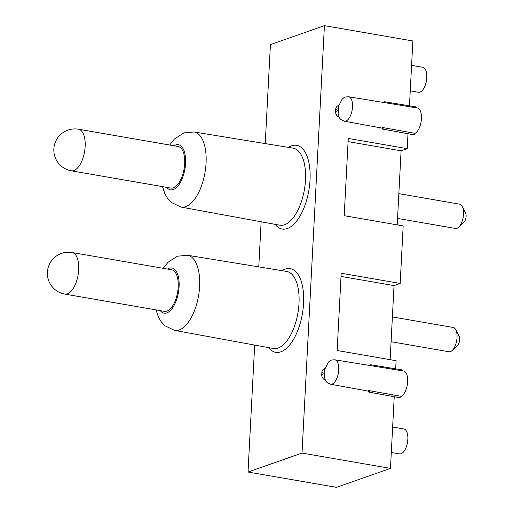<?xml version="1.0" encoding="UTF-8"?>
<svg xmlns="http://www.w3.org/2000/svg" width="513" height="513" viewBox="0 0 513 513"><rect width="100%" height="100%" fill="white"/><g stroke="black" fill="none" stroke-linecap="round" stroke-linejoin="round"><path stroke-width="0.77" d="M394.228 396.748L390.47 468.395L336.483 487.35L248.023 472.024L254.679 345.076M334.822 359.793C331.821 359.914 330.244 360.235 330.083 360.754L328.378 362.095L324.62 369.616L324.876 371.515L321.85 372.579L321.747 374.528L324.774 373.47L324.325 376.632C325.691 381.191 325.479 382.191 330.584 384.224A12.395 5.739 -80.2 0 0 338.388 372.996A12.395 5.739 -80.2 0 0 334.822 359.793L403.532 371.002A13.081 6.06 99.8 0 1 407.591 382.647A13.081 6.06 99.8 0 1 401.269 396.363A1.263 0.584 99.8 0 1 400.435 397.889L368.789 392.079A0.949 0.442 99.8 0 0 369.264 391.637A0.949 0.442 99.8 0 0 369.398 390.656C368.129 390.617 367.847 390.714 368.539 390.957M370.732 365.654A0.949 0.442 99.8 0 0 370.463 364.73L402.205 369.911A1.263 0.584 99.8 0 1 402.609 370.854M408.008 133.72L407.226 148.655L348.256 138.433L344.204 215.697L403.18 225.919L400.166 283.452L341.19 273.237L337.144 350.501L396.113 360.716L395.69 368.847M400.166 283.452L394.029 285.606L390.143 359.684M407.226 148.655L401.095 150.809L397.209 224.88M348.603 96.771C345.608 96.886 344.031 97.207 343.87 97.727L342.165 99.073L338.4 106.595L338.657 108.487L335.637 109.551L335.534 111.507L338.554 110.442L338.112 113.61C339.471 118.17 339.26 119.17 344.37 121.203A12.395 5.739 -80.2 0 0 352.168 109.968A12.395 5.739 -80.2 0 0 348.603 96.771L417.313 107.98A13.081 6.06 99.8 0 1 421.378 119.619A13.081 6.06 99.8 0 1 415.055 133.342A1.263 0.584 99.8 0 1 414.222 134.861L382.57 129.058A0.949 0.442 99.8 0 0 383.044 128.628A0.949 0.442 99.8 0 0 383.179 127.634C381.916 127.59 381.634 127.692 382.326 127.936M384.519 102.626A0.949 0.442 99.8 0 0 384.231 101.702L415.992 106.884A1.263 0.584 99.8 0 1 416.389 107.826M265.234 143.589L270.422 44.605L324.415 25.65L412.869 40.976L409.47 105.825M392.637 427.028L403.866 428.977A12.665 5.861 99.8 0 1 407.713 440.872A12.665 5.861 99.8 0 1 401.057 453.781A12.665 5.861 99.8 0 1 399.544 453.928L391.304 452.498M411.593 65.369L422.821 67.318A12.665 5.861 99.8 0 1 426.662 79.214A12.665 5.861 99.8 0 1 420.012 92.122A12.665 5.861 99.8 0 1 418.499 92.269L410.259 90.839M392.387 316.931L453.165 327.461A12.325 5.707 99.8 0 1 455.794 329.756A12.325 5.707 99.8 0 1 452.203 350.469A12.325 5.707 99.8 0 1 450.427 351.604A12.325 5.707 99.8 0 1 448.952 351.745L391.086 341.722M455.794 329.756L459.097 336.175A5.572 2.578 99.8 0 1 457.474 345.538L452.203 350.469M398.851 193.638L459.622 204.168A12.325 5.707 99.8 0 1 462.251 206.463A12.325 5.707 99.8 0 1 458.667 227.176A12.325 5.707 99.8 0 1 456.891 228.311A12.325 5.707 99.8 0 1 455.416 228.452L397.549 218.429M462.251 206.463L465.554 212.882A5.572 2.578 99.8 0 1 463.938 222.244L458.667 227.176M258.776 266.882L261.136 221.783M339.183 117.079A5.066 4.348 -109.3 0 1 335.534 111.507M321.85 372.579A5.066 4.348 -109.3 0 1 324.594 368.565L324.915 368.449M325.402 380.107A5.066 4.348 -109.3 0 1 321.747 374.528M390.47 468.395L302.01 453.069L248.023 472.024M324.415 25.65L302.01 453.069M335.637 109.551A5.066 4.348 -109.3 0 1 338.381 105.537L338.702 105.428M382.057 127.942L382.057 127.942A0.846 0.442 -8.7 0 1 383.179 127.634L415.055 133.342M368.27 390.964L368.27 390.964A0.846 0.442 -8.7 0 1 369.398 390.656L401.269 396.363M348.09 141.62L401.095 150.809M341.023 276.424L394.029 285.606M173.375 187.816A21.104 9.773 -80.2 0 0 184.462 166.295A21.104 9.773 -80.2 0 0 178.056 146.474L78.54 129.231A21.104 9.773 99.8 0 1 84.94 149.052A21.104 9.773 99.8 0 1 73.859 170.572A21.104 9.773 99.8 0 1 71.333 170.816L170.848 188.059A21.104 9.773 -80.2 0 0 173.375 187.816M166.911 311.109A21.104 9.773 -80.2 0 0 177.998 289.589A21.104 9.773 -80.2 0 0 171.592 269.767L72.076 252.524A21.104 9.773 99.8 0 1 78.483 272.345A21.104 9.773 99.8 0 1 67.395 293.866A21.104 9.773 99.8 0 1 64.869 294.109L164.384 311.353A21.104 9.773 -80.2 0 0 166.911 311.109M338.554 110.442L338.657 108.487M324.774 373.47L324.876 371.515M268.697 347.647A42.483 19.674 -80.2 0 0 280.816 351.847A42.483 19.674 -80.2 0 0 303.568 303.254A42.483 19.674 -80.2 0 0 285.157 269.12A42.483 19.674 -80.2 0 0 282.028 270.678M275.154 224.354A42.483 19.674 -80.2 0 0 287.28 228.554A42.483 19.674 -80.2 0 0 310.032 179.96A42.483 19.674 -80.2 0 0 291.615 145.827A42.483 19.674 -80.2 0 0 288.492 147.385M156.029 309.903L158.427 317.066L161.101 321.638L164.981 325.826L174.555 330.378L273.307 348.494A39.103 18.109 -80.2 0 0 278.065 348.058A39.103 18.109 -80.2 0 0 298.617 308.095A39.103 18.109 -80.2 0 0 286.658 271.435L187.572 255.269L177.395 256.199L167.975 262.31L163.237 268.318M174.555 330.378A38.116 17.654 -80.2 0 0 179.197 329.955A38.116 17.654 -80.2 0 0 199.23 290.999A38.116 17.654 -80.2 0 0 187.572 255.269M160.3 310.647A22.925 10.619 -80.2 0 0 166.821 312.879A22.925 10.619 -80.2 0 0 179.095 286.658A22.925 10.619 -80.2 0 0 169.162 268.235A22.925 10.619 -80.2 0 0 167.507 269.056M166.763 187.354A22.925 10.619 -80.2 0 0 173.279 189.586A22.925 10.619 -80.2 0 0 185.559 163.365A22.925 10.619 -80.2 0 0 175.619 144.942A22.925 10.619 -80.2 0 0 173.971 145.763M162.493 186.61L164.891 193.773L167.565 198.345L171.445 202.532L181.018 207.085A38.116 17.654 -80.2 0 0 185.661 206.662A38.116 17.654 -80.2 0 0 205.687 167.713A38.116 17.654 -80.2 0 0 194.029 131.976L183.859 132.905L174.433 139.017L169.694 145.025M181.018 207.085L279.771 225.201A39.103 18.109 -80.2 0 0 284.529 224.765A39.103 18.109 -80.2 0 0 305.081 184.802A39.103 18.109 -80.2 0 0 293.122 148.142L194.029 131.976M344.37 121.203L381.852 128.077M384.231 101.702L383.192 102.824M370.444 364.73L369.411 365.846M330.584 384.224L368.065 391.098M368.135 390.784L368.789 392.079M381.922 127.763L382.57 129.058M72.076 252.524A21.104 21.104 0 0 0 47.446 275.071A21.104 21.104 0 0 0 64.869 294.109M78.54 129.231A21.104 21.104 0 0 0 53.903 151.777A21.104 21.104 0 0 0 71.333 170.816"/></g></svg>
